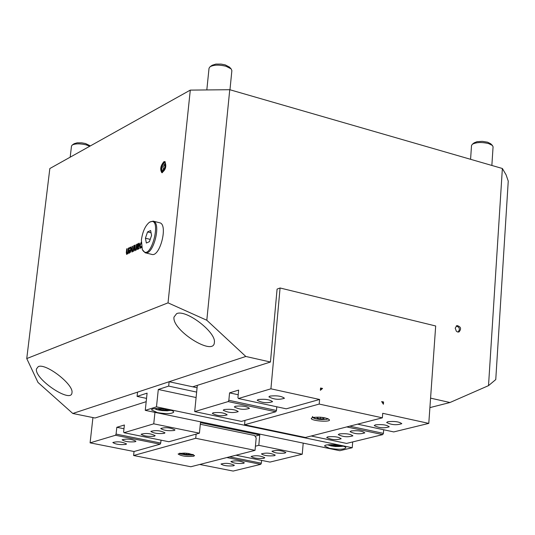 <?xml version="1.0" encoding="UTF-8"?>
<svg xmlns="http://www.w3.org/2000/svg" width="535" height="535" viewBox="0 0 535 535"><rect width="100%" height="100%" fill="white"/><g stroke="black" fill="none" stroke-linecap="round" stroke-linejoin="round"><path stroke-width="0.8" d="M495.758 379.576L508.25 181.097L506.09 174.845L502.372 168.492L488.515 385.641L495.758 379.576M151.579 235.38L149.432 241.653L146.356 243.044L145.42 238.189L147.553 231.943L150.629 230.525L151.579 235.38M147.553 231.943L151.077 232.825M145.42 238.189L150.208 239.379M142.357 249.664L145.186 252.781C153.371 255.804 161.717 222.587 153.137 221.129L149.626 222.132M159.631 222.767L159.718 222.794C168.344 224.265 160.005 257.422 151.779 254.392L145.279 252.801M141.387 240.028L142.31 249.564C150.609 264.678 163.476 213.465 149.105 222.52C145.132 226.017 142.557 231.856 141.387 240.028M26.75 358.57L168.03 302.85L206.811 320.251L245.812 356.464L72.787 413.475L37.998 382.451L26.75 358.57L49.835 168.538L190.293 90.107L168.03 302.85M129.584 248.487L129.162 249.089L129.283 248.046L130.767 247.07L131.282 249.484L129.316 253.155L128.968 250.467L130.828 249.624L130.493 247.932L129.584 248.487M141.648 247.578L141.26 247.752L141.327 247.143L140.11 248.327L139.722 245.853L141.22 242.181M136.318 249.972L135.863 250.179L135.93 249.537L134.733 250.748L134.405 248.915L134.813 245.197L135.268 244.99L134.86 249.504L135.241 249.738L136.017 248.728L136.492 244.435L136.947 244.227L136.318 249.972M139.013 247.705L138.933 248.681L137.522 249.424L137.161 247.865L137.595 243.94L138.05 243.726L137.983 244.334L139.207 243.131L139.588 244.615L138.906 246.521L137.622 247.692L137.803 248.534L139.04 247.705M133.543 251.223L133.088 251.423L133.155 250.788L131.964 251.998L131.637 250.166L132.045 246.454L132.499 246.247L132.091 250.748L132.466 250.989L133.248 249.979L133.717 245.699L134.171 245.491L133.543 251.223M128.808 247.926L128.179 253.63L127.731 253.831L127.798 253.195L126.614 254.399L126.293 252.573L126.708 248.882L127.156 248.675L126.742 253.155L127.116 253.396L127.885 252.393L128.36 248.126L128.808 247.926M163.897 161.69L164.807 161.557C166.76 166.111 165.77 169.829 161.837 172.711C159.845 169.421 160.533 165.75 163.897 161.69M163.663 163.864L164.72 164.285L164.86 166.766L163.837 169.521L162.426 170.478L161.71 169.2L161.804 167.348L162.707 164.887L163.663 163.864M162.399 172.711L161.182 169.923L161.483 166.612L163.549 162.914L164.499 162.667L165.201 163.369L165.475 165.817L164.325 169.782L162.847 171.494L161.43 170.879M164.586 162.165L165.261 161.824M455.205 328.095L456.95 325.554C460.949 326.651 461.625 328.798 458.976 331.994L457.398 331.914L456.308 331.165L455.205 328.095M339.611 445.374L339.544 445.769L335.224 445.889L331.071 445.02L331.132 444.659M339.544 445.769L339.571 445.367M335.305 444.832L335.224 445.889M129.657 248.4L130.948 247.157M129.544 253.155L129.37 250.567L131.236 249.725L130.66 248.046M129.564 252.339L130.4 251.604L130.747 250.36L129.33 251.002L129.564 252.339L130.607 252.059M130.767 251.691L130.4 251.604M131.135 250.454L130.747 250.36M129.684 248.146L129.283 248.046M129.396 252.915L128.995 252.814M129.37 250.567L128.968 250.467M131.236 249.725L130.828 249.624M140.344 248.314L140.344 244.662M140.585 243.82L141.213 242.623M140.685 247.337L141.287 247.224M141.207 243.017L140.21 245.525L140.417 247.344L141.414 246.334M134.967 250.734L135.235 245.291L134.813 245.197M136.298 249.979L135.93 249.537M135.97 249.551L136.913 244.528M135.308 249.758L135.857 249.678M136.425 248.828L136.017 248.728M136.893 244.535L136.492 244.435M138.117 248.581L138.98 248.273M138.485 244.274L139.394 243.251M137.896 245.144L137.722 246.735L139.107 244.896L138.692 244.134L137.896 245.144M138.919 244.094L139.515 244.997L138.973 246.234L137.722 246.735M138.779 243.793L138.371 243.692M138.344 244.421L137.983 244.334M137.756 249.424L137.997 244.04L137.595 243.94M132.198 251.978L132.466 246.548M133.523 251.229L133.155 250.788M133.195 250.795L134.138 245.786M132.54 251.002L133.081 250.928M132.453 246.555L132.045 246.454M133.65 250.079L133.248 249.979M134.118 245.799L133.717 245.699M127.838 253.209L128.761 248.227L128.36 248.126M128.293 252.487L127.885 252.393M127.19 253.409L127.725 253.343M126.849 254.379L127.109 248.976L126.708 248.882M128.166 253.637L127.798 253.195M176.61 313.671C185.839 308.962 216.481 332.402 214.361 342.514C213.886 356.812 171.668 330.162 173.995 317.081L176.61 313.671M38.246 366.642C45.656 362.743 73.924 384.625 71.964 392.71C71.509 403.999 34.354 379.141 36.44 368.956L38.246 366.642M429.899 407.616L449.975 402.514L488.515 385.641M206.811 320.251L229.756 89.706L190.293 90.107M352.692 441.93L352.231 447.735L156.481 406.854L158.3 389.48L168.672 386.103L169.127 381.736L192.74 386.818L270.449 362.021L277.09 289.101L280.079 287.99L270.924 388.811L238.403 398.528L237.941 397.572L238.643 390.102L229.562 392.877L228.853 400.294L228.177 401.584L194.693 411.589L241.446 421.393L244.963 420.403L244.555 424.757L305.431 437.476L382.364 417.828L319.201 404.065L319.596 399.471L270.924 388.811M72.787 413.475L95.049 418.002L146.189 401.678M502.372 168.492L229.756 89.706M449.975 402.514L430.568 398.134M270.449 362.021L245.812 356.464M146.536 398.388L137.087 396.402L147.092 393.138L145.266 410.352L339.799 450.711L352.231 447.735M194.693 411.589L197.315 385.361L192.74 386.818L197.081 387.755M168.672 386.103L196.646 392.095M137.087 396.402L137.542 392.142M329.62 448.35L324.618 446.076C324.31 443.288 346.586 445.18 345.831 447.875C343.784 449.56 338.381 449.721 329.62 448.35M157.511 412.632L151.572 409.93C151.331 406.894 174.524 409.255 173.661 412.171C171.748 413.909 166.365 414.063 157.511 412.632M156.481 406.854L145.266 410.352M196.104 397.532L158.3 389.48M163.175 408.767L163.048 410.004L158.541 409.061L158.42 408.479M167.274 409.375L167.355 409.843L163.048 410.004M158.601 408.479L158.541 409.061M229.408 67.056L225.208 64.882L221.042 64.08L215.826 64.093L212.168 65.263M206.844 89.646L209.038 68.212L210.121 66.694C213.96 64.768 219.27 64.628 226.044 66.28L231.12 68.875L231.876 70.58L229.963 89.766M490.715 143.775L487.552 142.183L482.249 141.347L477.006 141.701L474.251 142.791M470.579 159.303L471.516 145.527L472.338 144.263C476.284 142.223 481.707 141.989 488.595 143.574L492.421 145.466L493.069 146.824L491.859 165.455M89.833 145.627L85.506 143.527L81.755 142.845L77.2 142.812L74.158 143.708M70.172 157.183L71.496 146.068L72.245 145.025C75.355 143.527 79.976 143.467 86.115 144.845L89.8 146.222M280.079 287.99L435.684 325.982L428.782 423.392L382.712 413.301L382.364 417.828M320.371 390.296L322.565 388.45L320.565 388.009L320.371 390.296M383.582 401.992L381.642 401.564L383.408 404.253L383.582 401.992L382.171 402.367M311.189 436.012L346.56 443.421L382.719 434.614L383.408 433.377L349.723 426.168M346.747 426.923L382.719 434.614M327.774 436.841C334.201 436.266 338.668 436.901 341.19 438.747C336.194 440.245 331.366 439.837 326.684 437.516L327.774 436.841M351.201 430.942C357.748 430.341 362.282 430.983 364.81 432.868C359.734 434.44 354.819 434.039 350.057 431.658L351.201 430.942M339.391 433.918C345.871 433.33 350.378 433.965 352.899 435.831C347.864 437.369 342.988 436.961 338.274 434.607L339.391 433.918M319.596 399.471L286.265 408.82L238.403 398.528M269.954 396.094C276.842 395.378 281.671 396.094 284.453 398.254C279.069 399.993 273.88 399.518 268.891 396.843L269.954 396.094M258.204 399.545C265.026 398.842 269.821 399.558 272.589 401.685C267.253 403.383 262.11 402.915 257.168 400.274L258.204 399.545M276.789 406.781L276.461 410.485L228.853 400.294M238.209 394.743L229.562 392.877M235.32 406.266C242.007 405.59 246.729 406.292 249.484 408.372C244.241 409.991 239.192 409.516 234.337 406.954L235.32 406.266M224.172 409.536C230.799 408.88 235.487 409.576 238.236 411.629C233.033 413.214 228.024 412.739 223.215 410.205L224.172 409.536M375.436 424.843C382.104 424.208 386.711 424.864 389.253 426.796C384.083 428.441 379.081 428.04 374.226 425.592L375.436 424.843M387.875 421.707C394.603 421.065 399.244 421.72 401.792 423.68C396.575 425.358 391.526 424.964 386.631 422.483L387.875 421.707M213.218 412.752C219.778 412.111 224.433 412.806 227.174 414.832C222.018 416.377 217.056 415.902 212.288 413.401L213.218 412.752M228.177 401.584L275.779 411.763L244.963 420.403M275.779 411.763L276.461 410.485M428.782 423.392L393.747 431.926L357.601 424.155M383.689 429.765L383.408 433.377M320.472 389.052L322.565 388.45M319.201 404.065L244.555 424.757M312.614 417.474C320.712 416.691 326.357 417.507 329.553 419.921C329.767 422.463 310.634 420.818 311.276 418.35L312.614 417.474M320.532 417.193L320.391 418.872L317.028 418.149L317.135 417.307L320.539 417.193M320.692 417.206L323.989 417.909L323.869 418.751L320.391 418.872M323.869 418.751L323.942 417.902M199.742 464.474L233.14 471.061L260.752 464.333L261.354 463.21L229.609 456.843M92.936 417.574L90.094 442.853L134.031 451.513L133.603 455.512L190.841 466.747L255.041 450.35L195.73 438.292L196.144 434.092L199.421 433.176L153.752 423.827L154.949 412.365M303.205 443.12L302.248 454.222L258.806 445.327L259.756 434.962L200.464 422.67L199.421 433.176M235.928 455.231L269.981 462.079L302.248 454.222M261.608 460.401L261.354 463.21M196.144 434.092L168.873 441.743L124 432.715L153.752 423.827M174.176 430.501C167.903 431.07 163.416 430.394 160.721 428.488C165.676 427.111 170.438 427.592 175.005 429.926L174.176 430.501M154.368 436.212C148.202 436.754 143.781 436.092 141.1 434.233C145.975 432.915 150.663 433.397 155.157 435.671L154.368 436.212M164.191 433.377C157.972 433.932 153.518 433.27 150.83 431.384C155.745 430.04 160.467 430.514 165.001 432.822L164.191 433.377M226.86 457.545L260.752 464.333M233.514 465.818C227.622 466.273 223.456 465.677 221.002 464.026C225.616 462.822 230.07 463.243 234.377 465.289L233.514 465.818M243.472 463.357C237.533 463.818 233.334 463.216 230.879 461.551C235.527 460.321 240.014 460.735 244.355 462.815L243.472 463.357M161.028 440.165L160.727 443.04L116.082 434.086L116.824 427.298L124.381 424.991L123.638 431.825L124 432.715M116.824 427.298L123.973 428.742M263.855 458.308C257.816 458.789 253.563 458.181 251.096 456.475C255.81 455.191 260.378 455.613 264.785 457.739L263.855 458.308M274.288 455.72C268.195 456.221 263.915 455.606 261.441 453.881C266.196 452.563 270.797 452.984 275.244 455.138L274.288 455.72M135.188 441.743C129.129 442.264 124.769 441.609 122.1 439.797C126.902 438.533 131.516 439.014 135.937 441.228L135.188 441.743M125.825 444.445C119.82 444.953 115.486 444.304 112.831 442.512C117.593 441.275 122.167 441.756 126.554 443.943L125.825 444.445M284.887 453.098C278.742 453.606 274.435 452.984 271.954 451.246C276.749 449.902 281.383 450.316 285.864 452.496L284.887 453.098M200.304 424.262L254.553 435.483L256.185 437.924L255.422 446.203L258.806 445.327M90.094 442.853L115.5 435.256L160.139 444.19L160.727 443.04M134.031 451.513L160.139 444.19M116.082 434.086L115.5 435.256M255.041 436.212L259.756 434.962M255.422 446.203L255.041 450.35M133.603 455.512L195.73 438.292M193.583 456.248C186.347 456.83 181.184 456.081 178.101 453.994C183.799 452.496 189.29 453.038 194.573 455.613L193.583 456.248M183.485 453.165L183.411 453.874L183.298 453.165L185.284 453.118M187.591 453.339L189.477 453.713L189.577 454.416L186.548 454.496L183.411 453.874M186.675 453.239L186.548 454.496M342.808 446.09L335.779 446.551L330.951 445.882L327.888 444.826M130.219 252.393L129.818 252.299M130.132 247.638L129.724 247.538M130.654 247.244L130.252 247.15M129.31 251.096L128.908 250.995M140.13 245.953L139.722 245.853M141.026 247.417L140.618 247.317M134.813 249.016L134.405 248.915M135.643 249.838L135.241 249.738M138.572 248.554L138.164 248.454M139.361 243.264L138.96 243.164M138.973 246.234L138.572 246.133M137.569 247.966L137.161 247.865M137.702 249.357L137.294 249.256M139.515 244.997L139.107 244.896M132.045 250.266L131.637 250.166M132.874 251.082L132.466 250.989M127.524 253.49L127.116 253.396M126.701 252.674L126.293 252.573M170.672 410.231L167.361 410.813L162.025 410.572L158.126 409.89L154.903 408.626M327.574 418.51L326.524 419.32C319.897 419.908 315.536 419.233 313.457 417.293M192.821 454.429C188.414 455.579 184.154 455.158 180.061 453.172M159.718 222.794L153.137 221.129M149.105 222.52L149.746 222.038M163.549 162.914L164.626 162.138M343.009 446.15L342.474 446.304C336.756 446.859 331.827 446.377 327.681 444.853M130.894 248.033L130.493 247.932M140.417 247.344L140.825 247.444M135.435 249.878L135.027 249.778M138.211 248.635L137.803 248.534M132.66 251.122L132.259 251.022M127.31 253.53L126.909 253.429M170.906 410.305L170.605 410.405C162.747 410.92 157.43 410.332 154.655 408.653M212.228 65.223L210.121 66.694M229.354 67.002L231.12 68.875M474.298 142.751L472.338 144.263M490.675 143.734L492.421 145.466M74.198 143.674L72.245 145.025M89.8 145.594L90.174 146.015M164.88 164.78L163.784 165.569L162.968 167.074L163.516 169.949M458.04 332.075C460.26 329.192 459.639 327.159 456.181 325.982M328.109 418.711L326.845 419.313C314.286 420.176 311.704 417.206 312.587 416.444M179.686 453.232C176.637 454.161 195.656 456.054 193.175 454.556"/></g></svg>
